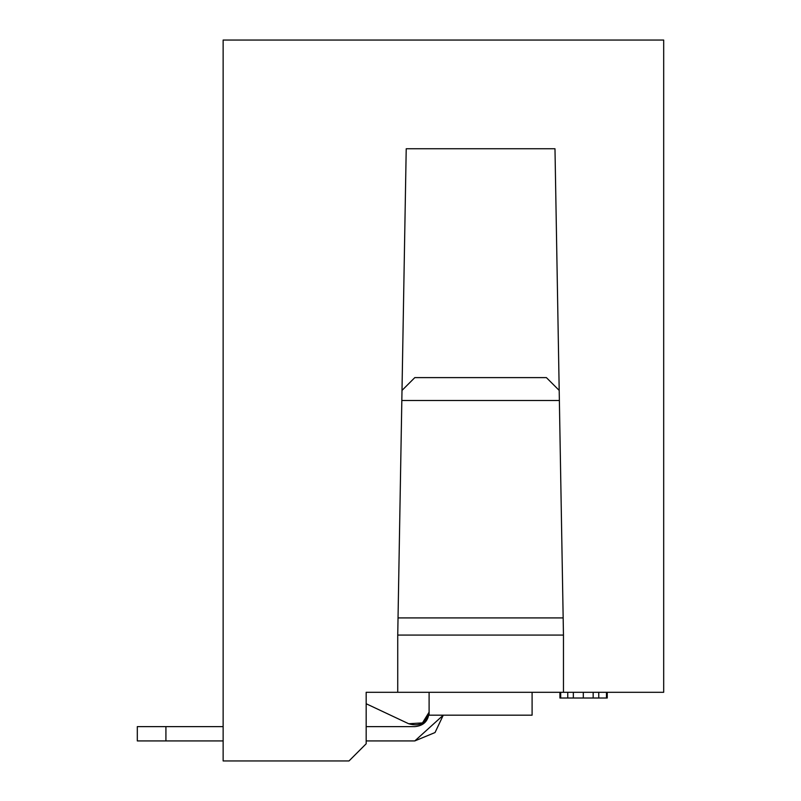 <?xml version="1.0" encoding="UTF-8"?>
<svg xmlns="http://www.w3.org/2000/svg" width="801" height="801" viewBox="0 0 801 801"><rect width="100%" height="100%" fill="white"/><g stroke="black" fill="none" stroke-linecap="round" stroke-linejoin="round"><path stroke-width="1.2" d="M663.689 40.05L663.689 692.294L663.689 40.05L223.139 40.05L663.689 40.05M397.737 635.083L563.463 635.083L563.463 692.294L663.689 692.294L563.463 692.294L563.463 635.083L397.737 635.083L406.217 148.756L554.983 148.756L563.463 635.083L554.983 148.756L406.217 148.756L397.737 635.083L397.737 692.294L397.737 635.083M223.139 40.05L223.139 760.95L349.006 760.95L366.167 743.789L366.167 692.294L563.463 692.294L366.167 692.294L366.167 743.789L349.006 760.95L223.139 760.95L223.139 40.05M560.7 698.011L560.7 692.294L560.7 698.011L567.759 698.011L567.759 692.294L567.759 698.011L573.346 698.011L573.346 692.294L573.346 698.011L583.308 698.011L583.308 692.294L583.308 698.011L593.171 698.011L593.171 692.294L593.171 698.011L598.758 698.011L598.758 692.294L598.758 698.011L559.919 698.011L559.919 692.294L559.919 698.011M606.467 698.011L598.758 698.011L606.467 698.011L606.467 692.294L606.467 698.011L607.248 698.011L607.248 692.294L607.248 698.011M429.106 715.183L429.106 692.294L429.106 715.183L532.094 715.183L532.094 692.294L532.094 715.183L429.106 715.183M414.808 377.611L546.392 377.611L559.198 390.417L546.392 377.611L414.808 377.611L402.002 390.417L414.808 377.611M398.037 617.911L563.163 617.911L398.037 617.911M559.368 400.5L401.832 400.5L559.368 400.5M408.71 723.754L366.167 703.739L408.71 723.754L422.467 722.892L429.026 712.309C426.262 723.103 419.494 726.918 408.71 723.754C419.494 726.918 426.262 723.103 429.026 712.309C426.262 723.103 419.494 726.918 408.71 723.754M429.106 712.319C428.195 720.94 423.429 725.716 414.808 726.617L366.167 726.617L414.808 726.617C423.549 725.836 428.315 721.06 429.106 712.319L429.106 712.319C428.195 720.94 423.429 725.716 414.808 726.617C423.429 725.716 428.195 720.94 429.106 712.319L429.106 712.319M223.139 726.617L165.917 726.617L165.917 740.925L223.139 740.925L137.311 740.925L165.917 740.925L165.917 726.617L223.139 726.617M366.167 740.925L414.808 740.925L443.263 715.183L435.033 732.545L414.808 740.925L366.167 740.925L414.808 740.925L435.033 732.545L443.263 715.183L414.808 740.925L366.167 740.925L414.808 740.925M223.139 740.925L165.917 740.925M137.311 726.617L165.917 726.617L137.311 726.617L137.311 740.925L137.311 726.617"/></g></svg>
